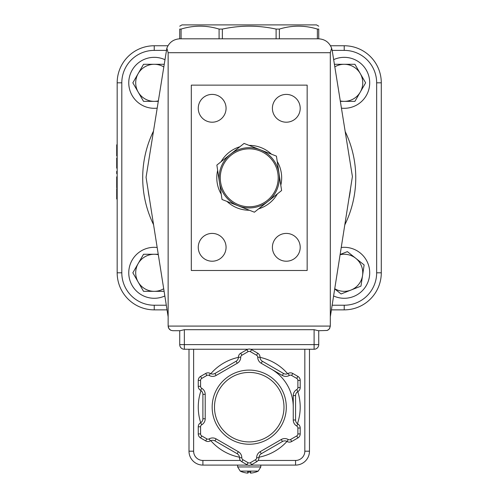 <?xml version="1.0" encoding="UTF-8"?>
<svg xmlns="http://www.w3.org/2000/svg" width="498" height="498" viewBox="0 0 498 498"><rect width="100%" height="100%" fill="white"/><g stroke="black" fill="none" stroke-linecap="round" stroke-linejoin="round"><path stroke-width="0.75" d="M349.179 197.65A101.897 101.897 0 0 0 350.424 189.8A101.897 101.897 0 0 1 349.179 197.65M148.043 189.8A101.897 101.897 0 0 0 149.282 197.65A101.897 101.897 0 0 1 148.043 189.8M168.143 316.815L146.063 177.3L166.842 48.194L168.143 52.701L168.143 326.084L168.853 328.549L170.764 330.261L172.775 330.716L170.764 330.261L169.501 329.359L168.405 327.616L168.143 326.084L330.317 326.084L329.589 328.58L328.051 330.068M327.18 330.473L318.403 330.716L327.217 330.46L329.309 328.973L330.317 326.084L330.317 52.701L331.618 48.194L332.197 50.503L352.403 176.572L330.317 316.815M179.728 330.716L172.775 330.716L180.064 330.716L179.728 330.716L179.728 344.616A4.631 4.631 0 0 0 184.36 349.254L184.36 344.616L179.728 344.616M249.23 441.925A34.754 34.754 0 0 1 214.482 407.171A34.754 34.754 0 0 1 249.23 372.423A34.754 34.754 0 0 1 283.985 407.171A34.754 34.754 0 0 1 249.23 441.925M295.569 395.586A4.631 4.631 0 0 1 297.885 391.577A4.631 4.631 0 0 0 300.201 387.562L300.201 380.422A4.631 4.631 0 0 0 297.885 376.407L292.774 373.456A4.631 4.631 0 0 0 288.143 373.456A4.631 4.631 0 0 1 283.505 373.456L262.365 361.249A4.631 4.631 0 0 1 260.049 357.24A4.631 4.631 0 0 0 257.734 353.225L251.546 349.658A4.631 4.631 0 0 0 246.915 349.658L240.727 353.225A4.631 4.631 0 0 0 238.411 357.24A4.631 4.631 0 0 1 236.096 361.249L214.955 373.456A4.631 4.631 0 0 1 210.324 373.456A4.631 4.631 0 0 0 205.686 373.456L200.582 376.407A4.631 4.631 0 0 0 198.26 380.422L198.26 386.324A4.631 4.631 0 0 0 200.582 390.332A4.631 4.631 0 0 1 202.898 394.348L202.898 418.756A4.631 4.631 0 0 1 200.582 422.771A4.631 4.631 0 0 0 198.26 426.78L198.26 433.926A4.631 4.631 0 0 0 200.582 437.935L205.686 440.886A4.631 4.631 0 0 0 210.324 440.886A4.631 4.631 0 0 1 214.955 440.886L237.173 453.715A4.631 4.631 0 0 1 239.488 457.724A4.631 4.631 0 0 0 241.804 461.739L246.915 464.69A4.631 4.631 0 0 0 251.546 464.69L256.657 461.739A4.631 4.631 0 0 0 258.979 457.724A4.631 4.631 0 0 1 261.294 453.715L282.434 441.508A4.631 4.631 0 0 1 287.066 441.508A4.631 4.631 0 0 0 291.697 441.508L297.885 437.935A4.631 4.631 0 0 0 300.201 433.926L300.201 428.025A4.631 4.631 0 0 0 297.885 424.01A4.631 4.631 0 0 1 295.569 420.001L295.569 395.586L293.254 395.586L293.254 420.001A6.953 6.953 0 0 0 296.727 426.014A2.316 2.316 0 0 1 297.885 428.025L297.885 433.926A2.316 2.316 0 0 1 296.727 435.931L290.539 439.504A2.316 2.316 0 0 1 288.224 439.504A6.953 6.953 0 0 0 281.27 439.504L260.137 451.705A6.953 6.953 0 0 0 256.657 457.724A2.316 2.316 0 0 1 255.499 459.735L250.388 462.686A2.316 2.316 0 0 1 248.072 462.686L242.962 459.735A2.316 2.316 0 0 1 241.804 457.724A6.953 6.953 0 0 0 238.33 451.705L216.113 438.881A6.953 6.953 0 0 0 209.166 438.881A2.316 2.316 0 0 1 206.851 438.881L201.74 435.931A2.316 2.316 0 0 1 200.582 433.926L200.582 426.78A2.316 2.316 0 0 1 201.74 424.775A6.953 6.953 0 0 0 205.213 418.756L205.213 394.348A6.953 6.953 0 0 0 201.74 388.328A2.316 2.316 0 0 1 200.582 386.324L200.582 380.422A2.316 2.316 0 0 1 201.74 378.412L206.851 375.461A2.316 2.316 0 0 1 209.166 375.461A6.953 6.953 0 0 0 216.113 375.461L237.253 363.26A6.953 6.953 0 0 0 240.727 357.24A2.316 2.316 0 0 1 241.885 355.236L248.072 351.663A2.316 2.316 0 0 1 250.388 351.663L256.576 355.236A2.316 2.316 0 0 1 257.734 357.24A6.953 6.953 0 0 0 261.207 363.26L282.347 375.461A6.953 6.953 0 0 0 289.301 375.461A2.316 2.316 0 0 1 291.616 375.461L296.727 378.412A2.316 2.316 0 0 1 297.885 380.422L297.885 387.562A2.316 2.316 0 0 1 296.727 389.567A6.953 6.953 0 0 0 293.254 395.586M309.47 451.194L309.47 349.254L309.47 451.194A13.9 13.9 0 0 1 295.569 465.095A13.9 13.9 0 0 0 309.47 451.194L304.832 451.194A9.269 9.269 0 0 1 295.569 460.457L295.569 465.095L250.637 465.095M188.997 349.254L188.997 451.194A13.9 13.9 0 0 0 202.898 465.095L247.83 465.095M318.403 330.716L314.101 329.695L184.36 329.695L180.064 330.716M307.154 270.482L191.313 270.482L191.313 85.139L307.154 85.139L307.154 270.482M250.637 349.254L314.101 349.254A4.631 4.631 0 0 0 318.739 344.616L314.101 344.616L314.101 349.254A4.631 4.631 0 0 0 318.739 344.616L318.739 330.716M184.36 349.254L247.83 349.254M238.411 357.365A50.97 50.97 0 0 0 210.797 373.693M201.024 390.625A50.97 50.97 0 0 0 200.688 422.702M210.797 440.649A50.97 50.97 0 0 0 239.457 457.195M259.004 457.195A50.97 50.97 0 0 0 286.954 441.446M297.443 423.717A50.97 50.97 0 0 0 297.779 391.64M287.663 373.693A50.97 50.97 0 0 0 260.056 357.365M271.242 369.049A44.017 44.017 0 0 1 293.254 407.171M331.618 48.194C329.228 42.28 324.839 39.149 318.471 38.8L179.996 38.8C173.621 39.149 169.239 42.28 166.842 48.194M117.173 173.653L116.713 173.653L116.713 171.318L117.173 171.318M117.173 168.162L116.713 168.162L116.713 157.984L117.173 157.984M117.173 160.723L116.713 160.723M117.173 158.053L116.713 158.053M117.173 166.413L116.713 166.413M117.173 187.833L116.713 187.833L116.713 176.834L117.173 176.834M117.173 185.742L116.713 185.742M117.173 176.908L116.713 176.908M117.173 156.017L116.713 156.017L116.713 144.812L117.173 144.812M117.173 144.881L116.713 144.881M117.173 199.007L116.713 199.007L116.713 188.711L117.173 188.711M117.173 197.127L116.713 197.127M117.173 188.786L116.713 188.786M117.173 190.666L116.713 190.666M117.173 171.387L116.713 171.387M167.957 45.754L154.243 45.754A37.07 37.07 0 0 0 117.173 82.817L117.173 272.798A37.07 37.07 0 0 0 154.243 309.868L167.042 309.868M198.26 108.303A13.9 13.9 0 0 1 219.114 96.263A13.9 13.9 0 0 1 219.114 120.342A13.9 13.9 0 0 1 198.26 108.303M198.26 247.313A13.9 13.9 0 0 1 219.114 235.274A13.9 13.9 0 0 1 219.114 259.352A13.9 13.9 0 0 1 198.26 247.313M272.4 108.303A13.9 13.9 0 0 1 293.254 96.263A13.9 13.9 0 0 1 293.254 120.342A13.9 13.9 0 0 1 272.4 108.303M272.4 247.313A13.9 13.9 0 0 1 293.254 235.274A13.9 13.9 0 0 1 293.254 259.352A13.9 13.9 0 0 1 272.4 247.313M179.728 26.189L181.957 24.9L316.51 24.9L318.739 26.189M331.419 309.868L344.218 309.868A37.07 37.07 0 0 0 381.287 272.798L381.287 82.817A37.07 37.07 0 0 0 344.218 45.754L330.51 45.754M318.739 38.8L318.739 29.083L317.382 29.083C304.714 25.205 292.046 25.205 279.378 29.083L276.104 29.083C258.188 25.205 240.273 25.205 222.363 29.083L219.083 29.083C206.421 25.205 193.753 25.205 181.085 29.083L179.728 29.083L179.728 38.8M318.739 29.083C318.739 25.205 318.739 25.205 318.739 29.083C318.739 25.205 318.739 25.205 318.739 29.083M179.728 29.083C179.728 25.205 179.728 25.205 179.728 29.083C179.728 25.205 179.728 25.205 179.728 29.083M341.292 247.481A25.485 25.485 0 0 1 369.392 276.782A25.485 25.485 0 0 1 333.616 295.974M164.844 295.974A25.485 25.485 0 0 1 128.758 272.798A25.485 25.485 0 0 1 157.169 247.481M333.66 59.629A25.485 25.485 0 0 1 369.385 78.79A25.485 25.485 0 0 1 341.435 108.153M157.026 108.153A25.485 25.485 0 0 1 128.758 82.817A25.485 25.485 0 0 1 164.807 59.629M340.19 254.466L347.374 251.627L355.753 258.288A18.532 18.532 0 0 0 340.146 254.715M364.131 264.948L362.55 275.531A18.532 18.532 0 0 0 355.753 258.288L364.131 264.948M334.762 288.74A18.532 18.532 0 0 0 351.022 290.041L341.068 293.963L334.731 288.933M360.975 286.113L351.022 290.041A18.532 18.532 0 0 0 362.55 275.531L360.975 286.113M158.115 101.355L154.243 101.355A18.532 18.532 0 0 0 158.183 100.932M143.542 101.355L138.189 92.086A18.532 18.532 0 0 0 154.243 101.355L143.542 101.355M132.842 82.817L138.189 73.555A18.532 18.532 0 0 0 138.189 92.086L132.842 82.817M163.649 66.85A18.532 18.532 0 0 0 154.243 64.286L164.06 64.286M143.542 64.286L154.243 64.286A18.532 18.532 0 0 0 138.189 73.555L143.542 64.286M360.272 92.086L354.918 101.355L344.218 101.355A18.532 18.532 0 0 0 360.272 73.555L365.619 82.817L360.272 92.086M340.277 100.932A18.532 18.532 0 0 0 344.218 101.355L340.346 101.355M334.407 64.286L354.918 64.286L360.272 73.555A18.532 18.532 0 0 0 334.818 66.85M164.11 291.33L154.243 291.33A18.532 18.532 0 0 0 163.699 288.74M143.542 291.33L138.189 282.067A18.532 18.532 0 0 0 154.243 291.33L143.542 291.33M132.842 272.798L138.189 263.529A18.532 18.532 0 0 0 138.189 282.067L132.842 272.798M158.314 254.715A18.532 18.532 0 0 0 154.243 254.266L158.246 254.266M143.542 254.266L154.243 254.266A18.532 18.532 0 0 0 138.189 263.529L143.542 254.266M221.237 194.183A32.432 32.432 0 0 1 217.657 170.372M221.05 161.75A32.432 32.432 0 0 1 239.887 146.748M249.05 145.372A32.432 32.432 0 0 1 271.454 154.187M277.23 161.433A32.432 32.432 0 0 1 280.804 185.244M277.411 193.865A32.432 32.432 0 0 1 258.58 208.867M249.417 210.243A32.432 32.432 0 0 1 227.007 201.435M250.426 473.063L250.345 472.079L250.432 473.063L251.247 473.063A20.325 20.169 134 0 0 255.723 472.079L255.835 472.042A20.325 20.169 134 0 1 251.247 473.063L250.432 473.063A20.325 1.836 -95 0 0 250.762 472.042L247.705 472.042L247.805 471.718L247.705 472.042A20.325 1.836 95 0 0 248.029 473.063L247.213 473.063A20.325 20.169 -134 0 1 242.632 472.042L242.731 472.073A20.325 20.169 -134 0 0 247.213 473.063M250.762 472.042L250.656 471.718L250.762 472.042M249.23 471.102L258.232 471.102L260.815 466.95L237.646 466.95L240.229 471.102L249.23 471.102M260.815 465.095L260.815 466.95M276.434 156.142L279.017 173.335A30.117 30.117 0 0 0 260.255 149.78L276.434 156.142M230.468 154.249L244.07 143.418L260.255 149.78A30.117 30.117 0 0 0 219.45 182.28L216.867 165.081L230.468 154.249M281.6 190.535L267.999 201.366A30.117 30.117 0 0 0 279.017 173.335L281.6 190.535M254.397 212.204L238.212 205.836A30.117 30.117 0 0 0 267.999 201.366L254.397 212.204M238.212 205.836L222.027 199.474L219.45 182.28A30.117 30.117 0 0 0 238.212 205.836M276.185 188.406A28.959 28.959 0 0 0 259.832 150.857A28.959 28.959 0 0 0 222.282 167.21A28.959 28.959 0 0 0 238.635 204.759A28.959 28.959 0 0 0 276.185 188.406A28.959 28.959 0 0 0 259.832 150.857A28.959 28.959 0 0 0 222.282 167.21A28.959 28.959 0 0 0 238.635 204.759A28.959 28.959 0 0 0 276.185 188.406M344.902 224.673A106.535 106.535 0 0 0 345.176 131.516M153.284 131.516A106.535 106.535 0 0 0 153.558 224.673M249.23 444.241A37.07 37.07 0 0 0 281.333 388.639A37.07 37.07 0 0 0 217.128 388.639A37.07 37.07 0 0 0 249.23 444.241M297.885 391.577L296.727 389.567M293.254 420.001L295.569 420.001M296.727 426.014L297.885 424.01M297.885 428.025L300.201 428.025M297.885 433.926L300.201 433.926M296.727 435.931L297.885 437.935M290.539 439.504L291.697 441.508M288.224 439.504L287.066 441.508M281.27 439.504L282.434 441.508M260.137 451.705L261.294 453.715M256.657 457.724L258.979 457.724M255.499 459.735L256.657 461.739M250.388 462.686L251.546 464.69M248.072 462.686L246.915 464.69M242.962 459.735L241.804 461.739M241.804 457.724L239.488 457.724M238.33 451.705L237.173 453.715M216.113 438.881L214.955 440.886M209.166 438.881L210.324 440.886M206.851 438.881L205.686 440.886M201.74 435.931L200.582 437.935M200.582 433.926L198.26 433.926M200.582 426.78L198.26 426.78M201.74 424.775L200.582 422.771M205.213 418.756L202.898 418.756M205.213 394.348L202.898 394.348M201.74 388.328L200.582 390.332M200.582 386.324L198.26 386.324M200.582 380.422L198.26 380.422M201.74 378.412L200.582 376.407M206.851 375.461L205.686 373.456M209.166 375.461L210.324 373.456M216.113 375.461L214.955 373.456M237.253 363.26L236.096 361.249M240.727 357.24L238.411 357.24M241.885 355.236L240.727 353.225M248.072 351.663L246.915 349.658M250.388 351.663L251.546 349.658M256.576 355.236L257.734 353.225M257.734 357.24L260.049 357.24M261.207 363.26L262.365 361.249M282.347 375.461L283.505 373.456M289.301 375.461L288.143 373.456M291.616 375.461L292.774 373.456M296.727 378.412L297.885 376.407M297.885 380.422L300.201 380.422M297.885 387.562L300.201 387.562M304.832 349.254L304.832 451.194M240.378 460.457L202.898 460.457L202.898 465.095M295.569 460.457L258.082 460.457M202.898 460.457A9.269 9.269 0 0 1 193.629 451.194L188.997 451.194M193.629 451.194L193.629 349.254M168.143 52.701L330.317 52.701M314.101 329.695L314.101 344.616L184.36 344.616L184.36 329.695M117.173 184.142L116.713 184.142M117.173 180.544L116.713 180.544M117.173 148.099L116.713 148.099M117.173 153.16L116.713 153.16M117.173 191.269L116.713 191.269M117.173 193.89L116.713 193.89M117.173 196.523L116.713 196.523M332.178 50.385L344.218 50.385A32.432 32.432 0 0 1 376.656 82.817L376.656 272.798A32.432 32.432 0 0 1 344.218 305.23L332.154 305.23M166.307 305.23L154.243 305.23A32.432 32.432 0 0 1 121.805 272.798L121.805 82.817A32.432 32.432 0 0 1 154.243 50.385L166.288 50.385M376.656 272.798L381.287 272.798M381.287 82.817L376.656 82.817M344.218 45.754L344.218 50.385M154.243 45.754L154.243 50.385M117.173 82.817L121.805 82.817M117.173 272.798L121.805 272.798M154.243 309.868L154.243 305.23M344.218 309.868L344.218 305.23M317.382 29.083L317.382 38.8M181.085 38.8L181.085 29.083M219.083 29.083L219.083 38.8M276.104 29.083L276.104 38.8M279.378 38.8L279.378 29.083M222.363 38.8L222.363 29.083M248.029 473.063L248.116 472.079L248.035 473.063M250.743 472.079L247.724 472.079L250.743 472.079M240.229 471.102A20.343 20.343 0 0 0 242.458 472.042M256.009 472.042A20.343 20.343 0 0 0 258.232 471.102M237.646 466.95L237.646 465.095"/></g></svg>
